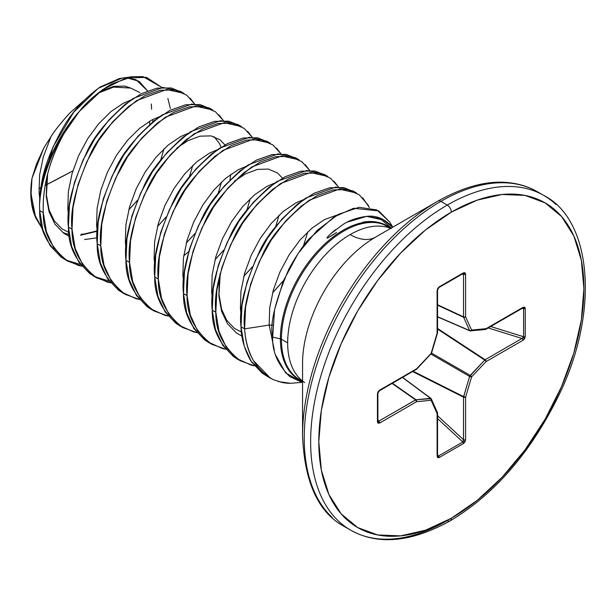 <?xml version="1.0" encoding="UTF-8"?>
<svg xmlns="http://www.w3.org/2000/svg" width="616" height="616" viewBox="0 0 616 616"><rect width="100%" height="100%" fill="white"/><g stroke="black" fill="none" stroke-linecap="round" stroke-linejoin="round"><path stroke-width="0.92" d="M392.769 227.189L389.651 221.945L378.725 210.903L353.584 208.277L333.895 217.025L309.471 238.538C303.965 244.19 297.128 254.308 288.966 268.915C274.967 301.671 269.546 324.401 272.688 337.114L280.388 338.862A88.65 51.182 -60 0 0 302.233 381.158A88.65 51.182 -60 0 1 280.388 338.862A3.049 1.763 180 0 1 281.427 339.254L287.664 342.85A88.396 51.036 -60 0 1 350.165 234.588A50.851 29.36 -120 0 0 375.591 237.106A103.288 59.637 120 0 0 302.556 363.609L302.556 435.658C304.473 482.39 318.372 512.658 344.259 526.464L350.666 530.16C378.062 545.445 411.226 542.35 450.157 520.874A5.767 3.326 -120 0 0 451.351 518.241A5.767 3.326 60 0 1 450.157 520.874A5.767 3.326 60 0 1 447.27 520.589A193.224 111.558 -60 0 1 338.561 521.151A193.224 111.558 -60 0 1 324.848 363.455A193.224 111.558 -60 0 1 447.27 205.066L440.871 201.363A193.224 111.558 120 0 0 318.449 359.759A193.224 111.558 120 0 0 332.155 517.455A193.224 111.558 -60 0 1 318.449 359.759A193.224 111.558 -60 0 1 440.871 201.363A5.767 3.326 -120 0 0 437.984 201.078A191.53 110.58 120 0 0 302.556 435.658A191.53 110.58 -60 0 1 437.984 201.078L375.591 237.106A50.851 29.36 60 0 1 350.165 234.588A88.396 51.036 -60 0 1 390.66 228.405M540.625 193.74A193.224 111.558 120 0 0 440.871 201.363L447.27 205.066A193.224 111.558 -60 0 1 555.986 204.504A193.224 111.558 120 0 0 447.27 205.066A5.767 3.326 60 0 1 451.351 212.127A187.457 108.231 -60 0 1 583.899 288.658A187.457 108.231 -60 0 1 451.351 518.241A187.457 108.231 -60 0 1 318.795 441.71A187.457 108.231 -60 0 1 451.351 212.127A5.767 3.326 -120 0 0 447.27 205.066A193.224 111.558 120 0 0 324.848 363.455A193.224 111.558 120 0 0 338.561 521.151M84.022 100.431L69.623 113.198C61.076 122.669 54.886 130.446 51.043 136.513L43.775 148.048L36.49 164.049L31.978 178.34A86.271 49.811 120 0 0 30.8 192.816L31.978 178.34A86.271 49.811 120 0 0 30.8 192.816A86.271 49.811 120 0 0 35.081 216.262M42.843 229.745L35.705 217.81L30.8 192.816L34.912 215.87M72.873 170.871L45.091 185.454A1016.947 587.133 0 0 0 72.873 170.871M40.902 187.557L38.893 188.558A1016.947 587.133 0 0 0 40.902 187.557M304.666 382.521A88.396 51.036 -60 0 1 287.664 342.85L281.427 339.254A88.396 51.036 120 0 1 316.185 254.516A88.396 51.036 120 0 1 381.797 223.877A88.396 51.036 120 0 1 391.137 228.605A88.396 51.036 120 0 0 381.797 223.877A88.396 51.036 120 0 0 316.185 254.516A88.396 51.036 120 0 0 281.427 339.254A88.396 51.036 120 0 0 301.386 380.603A88.396 51.036 120 0 1 281.427 339.254A3.049 1.763 0 0 0 280.388 338.862A88.65 51.182 -60 0 1 317.956 250.851A88.65 51.182 -60 0 1 385.624 224.948C378.848 221.706 371.34 220.751 363.101 222.091M335.674 229.575C331.031 233.349 328.243 235.943 327.312 237.376C326.08 239 329.175 237.368 336.582 232.494L331.069 235.928C325.849 239.37 325.633 238.746 330.415 234.049L342.511 224.84C349.002 220.428 357.057 217.602 366.689 216.362C376.245 215.2 384.792 218.749 392.323 227.004L382.182 218.942L366.689 216.362L381.389 219.65L391.291 228.043L381.389 219.65L366.689 216.362L347.455 222.076M377.546 222.214L385.624 224.948A88.65 51.182 -60 0 0 317.956 250.851A88.65 51.182 -60 0 0 280.388 338.862L272.688 337.114C272.149 351.536 277.816 364.672 289.705 376.538L302.556 382.559L285.601 372.842L275.652 355.124M352.991 190.968L335.651 187.064L305.736 198.075C281.674 217.232 265.927 235.82 258.481 253.831C244.598 284.661 238.777 308.978 241.018 326.78L244.614 328.852C242.373 311.049 248.194 286.74 262.077 255.91C269.523 237.892 285.27 219.311 309.332 200.154L339.247 189.135L356.579 193.039L352.983 190.96M362.747 197.836L369.346 207.538L368.022 204.966L359.282 194.81L347.409 189.666L333.171 189.867L317.44 195.434L301.216 206.083L285.485 221.229L271.248 240.032L259.375 261.438L250.635 284.23L245.591 307.138L244.614 328.852L241.018 326.78C241.149 338.069 244.413 349.441 250.828 360.907L265.673 375.413L270.316 378.085L253.415 360.568C248.302 351.174 245.368 340.602 244.614 328.852C246.054 352.945 255.679 369.908 273.489 379.741L270.316 378.085M132.394 76.661L119.442 78.517L100.115 87.041C84.338 98.468 71.887 112.181 62.763 128.197C50.62 149.865 43.397 169.246 41.103 186.325C40.256 190.529 39.732 196.643 39.524 204.674L39.67 210.533L43.266 212.605C42.396 186.71 49.288 160.383 63.949 133.633A101.694 58.712 120 0 0 39.524 204.674A101.694 58.712 -60 0 1 63.949 133.633C66.574 128.39 71.687 120.998 79.287 111.457C87.141 101.424 97.998 92.215 111.843 83.822L132.394 76.661L143.043 76.646L161.908 87.487M180.403 91.33L163.071 87.418L133.148 98.437C109.094 117.594 93.339 136.182 85.894 154.192C72.018 185.023 66.197 209.34 68.43 227.142L72.026 229.214C69.793 211.411 75.614 187.095 89.489 156.272C96.935 138.254 112.689 119.666 136.744 100.516L166.659 89.497L183.999 93.401L180.403 91.322M190.159 98.198L194.664 103.996L186.702 95.172L174.829 90.028L160.584 90.229L144.86 95.796L128.629 106.445L112.905 121.591L98.66 140.394L86.794 161.792L78.055 184.592L73.011 207.5L72.026 229.214L68.43 227.142C68.029 246.469 76.245 262.678 93.085 275.768L96.681 277.839C79.841 264.749 71.625 248.541 72.026 229.214L75.221 248.518L82.475 264.326L93.432 275.752L107.515 282.174L110.595 282.813L96.689 277.847M209.17 107.931L191.83 104.027L161.916 115.046C137.861 134.196 122.107 152.783 114.661 170.801C100.778 201.632 94.956 225.941 97.197 243.744L100.793 245.823C98.552 228.02 104.374 203.704 118.257 172.88C125.703 154.862 141.457 136.275 165.511 117.117L195.426 106.106L212.759 110.01L209.163 107.931M218.926 114.807L223.423 120.597L215.461 111.781L203.596 106.637L189.351 106.838L173.627 112.405L157.396 123.046L141.672 138.192L127.427 156.995L115.554 178.401L106.814 201.201L101.779 224.109L100.793 245.823L97.197 243.744C96.789 263.07 105.013 279.279 121.853 292.377L125.448 294.448C108.609 281.358 100.385 265.15 100.793 245.823L103.989 265.126L111.242 280.935L122.199 292.361L136.275 298.783L139.362 299.422L125.448 294.448M237.93 124.54L220.597 120.636L190.675 131.647C166.62 150.804 150.874 169.392 143.428 187.41C129.545 218.233 123.724 242.55 125.964 260.352L129.553 262.431C127.32 244.629 133.141 220.312 147.016 189.482C154.462 171.471 170.216 152.884 194.271 133.726L224.193 122.707L241.526 126.611L237.93 124.54M247.686 131.408L252.19 137.206L244.229 128.39L232.355 123.246L218.11 123.439L202.387 129.006L186.163 139.655L170.432 154.801L156.187 173.604L144.321 195.01L135.582 217.81L130.538 240.71L129.553 262.431L125.964 260.352C125.556 279.679 133.772 295.888 150.612 308.978L154.208 311.057C137.368 297.967 129.152 281.758 129.553 262.431L132.748 281.735L140.001 297.536L150.959 308.963L165.042 315.384L168.122 316.023M270.285 143.22L266.697 141.141L249.357 137.245L219.442 148.256C195.388 167.413 179.633 186.001 172.187 204.011C158.304 234.842 152.483 259.159 154.724 276.961L158.32 279.033C156.079 261.23 161.9 236.921 175.783 206.09C183.229 188.072 198.983 169.485 223.038 150.335L252.953 139.316L270.293 143.22M276.453 148.017L280.95 153.815L272.988 144.991L261.122 139.847L246.877 140.048L231.154 145.615L214.922 156.264L199.199 171.41L184.954 190.213L173.088 211.619L164.341 234.411L159.305 257.319L158.32 279.033L154.724 276.961C154.323 296.288 162.539 312.497 179.379 325.587L182.975 327.666C166.135 314.568 157.912 298.36 158.32 279.033L161.515 298.337L168.769 314.145L179.726 325.571L193.801 331.993L196.889 332.632L182.975 327.666M295.457 157.75L278.124 153.846L248.21 164.865C224.147 184.022 208.4 202.602 200.955 220.62C187.071 251.451 181.25 275.76 183.491 293.562L187.079 295.642C184.846 277.839 190.667 253.523 204.55 222.699C211.996 204.681 227.743 186.094 251.798 166.936L281.72 155.925L299.053 159.829L295.457 157.75M305.213 164.626L309.717 170.424L301.755 161.6L289.882 156.456L275.645 156.656L259.913 162.224L243.69 172.865L227.959 188.019L213.721 206.822L201.848 228.22L193.108 251.02L188.065 273.928L187.079 295.642L183.491 293.562C183.083 312.889 191.299 329.106 208.139 342.196L211.735 344.267C194.895 331.177 186.679 314.969 187.079 295.642L190.282 314.945L197.536 330.754L208.485 342.18L222.569 348.602L225.649 349.241L211.742 344.267M324.224 174.359L306.884 170.455L276.969 181.474C252.914 200.624 237.16 219.211 229.714 237.229C215.831 268.052 210.01 292.369 212.25 310.171L215.846 312.25C213.606 294.448 219.427 270.131 233.31 239.301C240.756 221.29 256.51 202.703 280.565 183.545L310.479 172.526L327.82 176.438L324.224 174.359M333.98 181.227L338.484 187.025L330.515 178.209L318.649 173.065L304.404 173.258L288.681 178.825L272.449 189.474L256.726 204.62L242.481 223.423L230.615 244.829L221.868 267.629L216.832 290.529L215.846 312.25L212.25 310.171C211.85 329.498 220.066 345.707 236.906 358.797L240.502 360.876C223.662 347.786 215.446 331.577 215.846 312.25L219.042 331.554L226.295 347.355L237.252 358.781L251.336 365.203L254.416 365.842M81.836 266.204L78.748 265.565L64.665 259.144L53.715 247.717L46.462 231.909L43.266 212.605L39.67 210.533C39.262 229.86 47.486 246.069 64.326 259.159L67.922 261.238C51.082 248.148 42.858 231.939 43.266 212.605C42.365 186.694 49.257 160.376 63.949 133.633L79.287 111.457A101.286 58.482 120 0 0 41.103 186.325A101.286 58.482 -60 0 1 79.287 111.457L102.356 89.805L125.772 78.047L146.5 77.354L161.916 87.495M122.091 78.063L98.244 88.304L73.635 112.305L53.122 146.754L41.103 186.325L39.524 204.674L39.67 210.533L42.866 229.837L50.119 245.645L61.076 257.072L66.151 260.152L80.45 264.457M81.836 266.212L67.922 261.238M182.159 92.431L171.233 87.957L156.988 88.15L141.264 93.717L125.04 104.366L109.309 119.512L95.072 138.315L83.198 159.721L74.459 182.521L69.416 205.421L68.43 227.142L71.625 246.446L78.879 262.247L89.836 273.673L94.918 276.761L109.217 281.065M168.13 316.031L154.216 311.057M254.416 365.85L240.502 360.876M300.431 379.194A88.396 51.036 -60 0 1 287.664 342.85A88.396 51.036 -60 0 1 350.165 234.588A88.396 51.036 -60 0 1 388.026 227.473M301.832 382.39L290.698 383.298L282.444 382.559A101.44 58.566 120 0 0 289.258 383.283M289.843 383.291A101.44 58.566 -60 0 1 282.444 382.559L273.489 379.741L282.444 382.559M149.68 124.186A81.851 47.255 120 0 0 149.619 121.221L149.68 124.186M111.866 87.372L113.744 87.056L130.684 88.073L139.832 92.585L130.684 88.073L113.536 87.087M152.806 121.783A86.271 49.811 120 0 0 152.753 119.512A86.271 49.811 120 0 1 152.806 121.783M68.838 232.201L68.33 232.24M151.628 109.263L151.282 104.012L151.628 109.263M147.578 90.898L135.928 79.641L126.727 77.793L139.108 81.304L147.571 90.898M167.86 98.429L170.347 108.531M42.843 229.753L34.273 213.883L31.085 193.439L31.978 178.34L43.775 148.048L51.043 136.513L43.297 156.964L39.593 175.052L39.062 192.2L39.732 198.367L39.062 192.2L39.593 175.052L43.297 156.964L51.043 136.513C54.108 131.416 60.299 123.647 69.623 113.198L84.053 100.4M130.684 88.073L124.64 86.063L113.721 86.356L101.64 90.852L98.906 92.385L101.64 90.852L113.721 86.356L124.64 86.063L130.684 88.073M47.432 174.644L46.778 179.202L46.246 196.358L48.995 211.619L54.916 224.139L63.741 233.233L69.4 236.459L63.741 233.233L54.916 224.139L48.995 211.619L46.246 196.358L46.778 179.202L47.432 174.644M84.561 239.539L97.051 237.838L84.561 239.539M224.948 144.922L219.989 139.77L210.926 135.882L200.007 136.174L187.926 140.671L176.761 148.086L187.926 140.671L200.007 136.174L210.926 135.882L219.989 139.77L224.948 144.922M282.475 178.132L277.516 172.988L268.453 169.092L257.534 169.385L245.453 173.889L234.288 181.297L245.453 173.889L257.534 169.385L268.453 169.092L277.516 172.988L282.475 178.132M220.02 274.266L219.365 278.84L218.834 295.996L221.575 311.257L227.496 323.777L236.321 332.871L241.98 336.097L236.321 332.871L227.496 323.777L221.575 311.257L218.834 295.996L219.365 278.84L220.02 274.266M269.169 325.055L272.634 325.132L269.169 325.055L244.614 328.852L269.169 325.055L274.289 349.919L269.169 325.055L269.7 307.9L273.412 289.82L280.018 271.818L289.081 254.909L300 240.04L312.081 228.035L324.555 219.55L337.414 214.899M126.011 248.14L125.348 242.019L125.88 224.871L129.591 206.784L136.198 188.789L145.261 171.879L156.179 157.003L168.26 144.999L180.734 136.521L188.334 133.241L180.734 136.521L168.26 144.999L156.179 157.003L145.261 171.879L136.198 188.789L129.591 206.784L125.88 224.871L125.348 242.019L126.011 248.14M97.251 231.531L96.589 225.418L97.12 208.262L100.824 190.182L107.438 172.18L116.493 155.27L127.42 140.402L139.501 128.398L151.975 119.912L159.567 116.632L151.975 119.912L139.501 128.398L127.42 140.402L116.493 155.27L107.438 172.18L100.824 190.182L97.12 208.262L96.589 225.418L97.251 231.531M68.484 214.922L67.822 208.809L68.353 191.653L72.064 173.573L78.671 155.571L87.734 138.662L98.652 123.793L110.734 111.789L123.208 103.311L130.808 100.023L123.208 103.311L110.734 111.789L98.652 123.793L87.734 138.662L78.671 155.571L72.064 173.573L68.353 191.653L67.822 208.809L68.484 214.922M62.886 232.602L69.123 234.55M80.519 235.266L97.266 231.246M128.752 209.84L137.468 200.362M160.591 160.26L164.018 148.764M157.519 226.449L166.228 216.971M189.358 176.861L192.785 165.373M186.286 243.058L194.995 233.572M218.118 193.47L221.544 181.974M221.121 147.186L219.404 143.436L214.129 136.698M215.046 259.659L223.754 250.181M246.885 210.079L250.312 198.583M217.094 149.85L209.502 153.13L197.028 161.608L184.946 173.612L174.02 188.481L164.965 205.39L158.358 223.392L154.647 241.48L154.115 258.628L154.778 264.741M243.813 276.268L252.522 266.79M275.652 226.68L279.071 215.192M245.861 166.451L238.261 169.731L225.787 178.216L213.706 190.221L202.787 205.09L193.724 221.999L187.118 240.001L183.406 258.081L182.875 275.236L183.545 281.35M272.572 292.877L283.429 280.75M303.395 246.03L307.838 231.801M274.62 183.06L267.028 186.34L254.554 194.818L242.473 206.83L231.554 221.698L222.492 238.608L215.885 256.603L212.174 274.69L211.642 291.845L212.304 297.959M303.388 199.669L295.796 202.949L283.314 211.427L271.233 223.431L260.314 238.307L251.251 255.209L244.644 273.211L240.933 291.299L240.402 308.447L241.072 314.568M210.926 109.032L200 104.558L185.755 104.759L170.031 110.326L153.8 120.975L138.076 136.121L123.831 154.924L111.966 176.33L103.219 199.122L98.183 222.03L97.197 243.744L100.393 263.047L107.646 278.856L118.603 290.282L123.677 293.37M239.686 125.641L228.759 121.167L214.522 121.367L198.791 126.934L182.567 137.576L166.836 152.73L152.599 171.533L140.725 192.931L131.986 215.731L126.942 238.638L125.964 260.352L129.16 279.656L136.413 295.464L147.363 306.891L152.445 309.971M268.453 142.25L257.526 137.776L243.281 137.976L227.558 143.536L211.327 154.185L195.603 169.331L181.358 188.134L169.492 209.54L160.745 232.34L155.709 255.24L154.724 276.961L157.919 296.265L165.173 312.066L176.13 323.492L181.204 326.58M297.22 158.859L286.286 154.377L272.049 154.578L256.318 160.145L240.094 170.794L224.363 185.94L210.125 204.743L198.252 226.149L189.512 248.941L184.469 271.849L183.491 293.562L186.686 312.866L193.94 328.675L204.889 340.101L209.971 343.189M325.98 175.46L315.053 170.986L300.808 171.186L285.085 176.754L268.853 187.403L253.13 202.549L238.885 221.352L227.019 242.75L218.272 265.55L213.236 288.457L212.25 310.171L215.446 329.475L222.699 345.283L233.656 356.71L238.731 359.79M354.747 192.069L343.82 187.595L329.575 187.795L313.844 193.355L297.62 204.004L281.897 219.15L267.652 237.953L255.779 259.359L247.039 282.159L241.996 305.059L241.018 326.78L244.213 346.084L251.467 361.885L262.416 373.319L268.022 376.661M392.015 226.611L390.359 223.185M389.712 222.037L376.869 209.933L358.997 207.315L338.292 214.414L317.194 230.369L298.152 253.376L283.383 280.85L274.559 309.817L272.688 337.114M230.707 174.42L229.984 179.926M188.719 251.644L183.707 255.825M385.624 224.948L387.441 225.933M302.556 363.609A103.288 59.637 120 0 1 375.591 237.106L437.984 201.078A5.767 3.326 60 0 1 440.871 201.363A193.224 111.558 -60 0 1 532.455 189.181M451.351 212.127L477.208 200.138L502.071 194.487L524.994 195.403L545.075 202.841L561.561 216.516L573.812 235.905L581.35 260.268L583.899 288.658L581.35 319.981L573.812 353.053L561.561 386.586L545.075 419.296L524.994 449.926L502.071 477.3L477.208 500.369L451.351 518.241L425.487 530.23L400.623 535.874L377.708 534.957L357.619 527.519L341.141 513.844L328.89 494.455L321.344 470.1L318.795 441.71L321.344 410.379L328.89 377.308L341.141 343.774L357.619 311.065L377.708 280.434L400.623 253.06L425.487 229.991L451.351 212.127M416.47 369.292A1.525 0.477 -136.6 0 0 416.601 369.238L379.387 390.798L377.885 393.193L377.885 421.259A1.525 0.878 180 0 0 377.77 420.921L378.717 421.19L377.885 419.896L378.717 421.19A1.525 0.878 60 0 1 379.702 423L416.578 401.709L431.092 400.269L437.106 413.559L437.106 456.14L439.2 457.542L463.502 443.505L465.596 439.693A1.525 0.878 180 0 1 463.532 439.747L437.553 415.723L463.532 439.747L463.532 397.166A1.525 0.785 -63.3 0 1 463.617 396.642L413.19 371.279L463.617 396.642L469.631 376.407A1.525 0.762 -60 0 1 470.216 375.398L431.539 353.076L470.216 375.398L484.73 360.075A1.525 0.785 -56.7 0 1 485.138 359.744L437.553 328.482L485.138 359.744L522.014 338.454A1.525 0.878 60 0 1 522.999 340.263L524.601 338.638L525.255 336.544L525.255 308.477L524.601 307.145L522.999 307.361L486.124 328.651L471.61 330.091L465.596 316.801L465.596 274.22L464.988 272.726L463.502 272.826L439.2 286.856L437.714 288.473L437.106 290.667L437.106 333.248L431.092 353.484L416.578 368.807L379.702 390.097L378.101 391.722L377.439 393.817L377.439 421.883L378.101 423.215L379.702 423L416.578 401.709L431.092 400.269L437.106 413.559L437.106 456.14L437.714 457.634L439.2 457.542L463.502 443.505L464.988 441.888L465.596 439.693L465.596 397.112L471.61 376.877L486.124 361.554L522.999 340.263L525.255 336.544L525.255 308.477L522.999 307.361L486.124 328.651L471.61 330.091L465.596 316.801L465.596 274.22L463.502 272.826L439.2 286.856L437.106 290.667L437.106 333.248L431.092 353.484L416.578 368.807A1.525 0.878 60 0 1 416.262 369.508A1.525 0.878 -120 0 0 416.578 368.807A1.525 0.477 43.4 0 1 416.601 369.238A1.525 0.477 -136.6 0 0 416.578 368.807L379.702 390.097A1.525 0.878 60 0 1 379.387 390.798A1.525 0.878 -120 0 0 379.702 390.097L377.439 393.817A1.525 0.878 0 0 0 377.885 393.2A1.525 0.878 180 0 1 377.885 393.2A1.525 0.878 180 0 1 377.439 393.817L377.439 421.883A1.525 0.878 0 0 0 377.885 421.267A1.525 0.878 180 0 1 377.439 421.883L379.702 423A1.525 0.878 -120 0 0 378.717 421.19L415.592 399.9L392.115 383.445L415.592 399.9A1.525 0.816 -55 0 1 416 399.753L430.515 398.321L402.464 377.469L430.515 398.321A1.525 0.878 -53.4 0 1 430.923 398.421A1.525 0.878 -53.4 0 1 431.1 398.652L416 399.753L392.446 383.252L416 399.753L378.062 421.537M437.553 304.743L463.532 316.855L463.532 274.274L462 274.205L463.532 274.274A1.525 0.878 0 0 0 465.596 274.22A1.525 0.878 180 0 1 463.532 274.274L463.532 316.855L437.553 304.743M437.553 316.701L469.631 330.569L463.617 317.279L437.553 305.136L463.617 317.279A1.525 0.816 -65 0 1 463.532 316.855A1.525 0.878 0 0 0 465.596 316.801A1.525 0.878 180 0 1 463.532 316.855A1.525 0.816 115 0 0 463.617 317.279A1.525 1.147 -24.3 0 0 465.596 316.801A1.525 1.147 155.7 0 1 463.617 317.279L469.631 330.569L437.553 316.701M490.713 326.519L523.592 336.736L523.592 308.67L522.075 308.416L523.592 308.67A1.525 0.878 0 0 0 525.255 308.477A1.525 0.878 180 0 1 523.592 308.67L523.592 336.736L523.184 337.753L522.014 338.454L488.226 327.958L522.014 338.454L485.138 359.744A1.525 0.878 60 0 1 486.124 361.554L522.999 340.263A1.525 0.878 -120 0 0 522.014 338.454L523.592 336.736A1.525 0.878 0 0 0 525.255 336.544A1.525 0.878 180 0 1 523.592 336.736L490.713 326.519M484.73 360.075L437.553 329.083L484.73 360.075L469.631 376.407L430.961 354.085L469.631 376.407L463.532 397.166L412.666 371.579L463.532 397.166L463.509 441.102L462.839 441.972L437.553 418.603L462.839 441.972L438.53 456.002L462.839 441.972A1.525 0.878 60 0 1 463.502 443.505A1.525 0.878 -120 0 0 462.839 441.972L463.532 439.747A1.525 0.878 0 0 0 465.596 439.693L465.596 397.112A1.525 0.878 180 0 1 463.532 397.166L465.596 397.112L463.617 396.642A1.525 0.477 16.6 0 0 465.596 397.112L471.61 376.877A1.525 0.477 -163.4 0 1 469.631 376.407L471.61 376.877L470.216 375.398A1.525 0.477 43.4 0 1 471.61 376.877L486.124 361.554A1.525 0.477 -136.6 0 0 484.73 360.075A1.525 0.477 43.4 0 1 486.124 361.554A1.525 0.878 -120 0 0 485.138 359.744A1.525 0.785 123.3 0 0 484.73 360.075M437.553 454.816L438.53 456.002L437.599 455.855L438.53 456.002A1.525 0.878 60 0 1 439.2 457.542A1.525 0.878 -120 0 0 438.53 456.002L437.553 454.816M463.509 273.535L463.532 274.274L462.839 273.589A1.525 0.878 -120 0 0 463.193 273.519A1.525 0.878 -120 0 0 463.502 272.826A1.525 0.878 60 0 1 463.193 273.519A1.525 0.878 60 0 1 462.839 273.589M470.216 330.908A1.525 0.878 -66.6 0 1 469.923 330.869A1.525 0.878 -66.6 0 1 469.631 330.569A1.525 1.147 -24.3 0 0 471.61 330.091A1.525 1.147 155.7 0 1 469.631 330.569A1.525 0.878 113.4 0 0 469.916 330.869A1.525 0.878 113.4 0 0 470.216 330.908A1.525 1.147 -95.7 0 0 471.61 330.091A1.525 1.147 84.3 0 1 470.216 330.908M522.961 307.931L523.592 308.67L522.961 307.931M416.601 369.238L431.477 353.299A1.525 0.477 -163.4 0 1 431.092 353.484A1.525 0.477 43.4 0 1 431.115 353.915A1.525 0.477 -136.6 0 0 431.092 353.484A1.525 0.477 16.6 0 0 431.477 353.291M431.477 353.299L437.491 333.064A1.525 0.477 -163.4 0 1 437.106 333.248A1.525 0.477 16.6 0 0 437.491 333.064A1.525 0.477 16.6 0 0 437.468 332.917M437.491 333.064L437.553 332.632A1.525 0.878 180 0 1 437.106 333.248A1.525 0.878 0 0 0 437.553 332.632L437.553 290.051A1.525 0.878 180 0 1 437.106 290.667A1.525 0.878 0 0 0 437.553 290.051L438.885 287.556A1.525 0.878 -120 0 0 439.2 286.856A1.525 0.878 60 0 1 438.885 287.549A1.525 0.878 60 0 1 438.885 287.556L463.301 273.458M416.578 401.709A1.525 0.878 -120 0 0 415.592 399.9L416.578 401.709L416 399.753A1.525 1.147 84.3 0 1 416.578 401.709M430.915 398.413L431.1 398.652A1.525 1.147 155.7 0 1 431.092 400.269A1.525 1.147 -95.7 0 0 430.515 398.321L431.092 400.269L431.1 398.652L430.515 398.321M437.114 411.942L437.106 413.559A1.525 1.147 -24.3 0 0 437.422 412.32M437.106 413.559L437.191 412.373L437.106 413.559A1.525 0.878 180 0 0 437.553 412.936L437.553 455.517A1.525 0.878 180 0 1 437.106 456.14A1.525 0.878 0 0 0 437.553 455.517L437.583 455.832M437.191 454.955A1.525 0.878 180 0 1 437.553 455.517M484.73 329.468A1.525 1.147 -95.7 0 0 486.124 328.651A1.525 1.147 84.3 0 1 485.192 329.552L485.808 329.352A1.525 0.878 -120 0 0 486.124 328.651A1.525 0.878 60 0 1 485.808 329.352L522.684 308.062A1.525 0.878 -120 0 0 522.999 307.361A1.525 0.878 60 0 1 522.684 308.062L522.969 307.931M375.591 237.106L437.984 201.078C464.618 186.24 488.465 180.134 509.524 182.76C519.95 183.999 529.267 187.01 537.475 191.799L543.882 195.495C591.414 219.45 600.577 310.934 558.204 396.581C530.214 453.083 494.201 494.517 450.157 520.874M34.819 215.639L35.705 217.81M390.767 228.344L388.134 226.611L390.952 228.236M299.738 379.718L302.556 381.343M290.698 383.298L278.116 381.527M113.744 87.056L97.782 93.27M47.686 173.681L46.431 195.095L49.118 209.964L54.3 220.882L61.885 228.782L68.861 232.432M81.104 234.257L84.038 234.057L97.29 230.838M128.782 209.74L137.507 200.254M157.55 226.341L166.274 216.863M186.309 242.95L195.033 233.464M215.076 259.559L223.8 250.073M243.836 276.161L252.56 266.682M272.603 292.769L283.468 280.642M220.274 273.288L218.996 294.479L221.652 309.455L226.819 320.435L234.396 328.366L241.441 332.07M388.488 227.62L383.891 224.463L380.034 222.869M430.923 398.421L402.61 377.385M485.192 329.552L469.916 330.861L437.553 316.87M431.4 399.022L437.553 412.936"/></g></svg>
